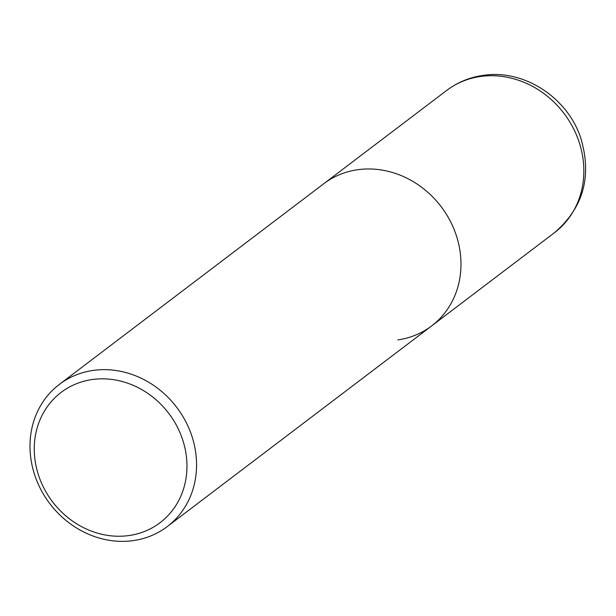 <?xml version="1.0" encoding="UTF-8"?>
<svg xmlns="http://www.w3.org/2000/svg" width="616" height="616" viewBox="0 0 616 616"><rect width="100%" height="100%" fill="white"/><g stroke="black" fill="none" stroke-linecap="round" stroke-linejoin="round"><path stroke-width="0.92" d="M93.17 370.424A89.243 79.657 -127.2 0 0 59.328 384.423A89.243 79.657 -127.2 0 0 39.185 486.163A89.243 79.657 -127.2 0 0 133.395 540.594A89.243 79.657 -127.2 0 0 167.236 526.595A89.243 79.657 -127.2 0 0 187.372 424.855A89.243 79.657 -127.2 0 0 93.17 370.424M59.328 384.423L323.747 183.737A89.243 79.657 52.8 0 1 357.588 169.739A89.243 79.657 52.8 0 1 451.79 224.17A89.243 79.657 52.8 0 1 431.654 325.91A89.243 79.657 52.8 0 1 397.813 339.909M129.044 535.535A81.805 73.019 52.8 0 1 36.521 468.106A81.805 73.019 52.8 0 1 92.177 379.541A81.805 73.019 52.8 0 1 184.7 446.97A81.805 73.019 52.8 0 1 129.044 535.535M323.747 183.737A89.243 79.657 52.8 0 1 357.588 169.739A89.243 79.657 52.8 0 1 451.79 224.17A89.243 79.657 52.8 0 1 431.654 325.91L554.515 232.663A89.243 79.657 52.8 0 0 574.651 130.923A89.243 79.657 52.8 0 0 480.449 76.492A89.243 79.657 52.8 0 0 446.608 90.49L323.747 183.737M167.236 526.595L431.654 325.91M554.515 232.663C583.622 207.538 592.299 175.776 580.549 137.391C567.105 97.189 523.608 68.9 482.952 75.406C469.492 77.362 457.38 82.39 446.608 90.49"/></g></svg>
